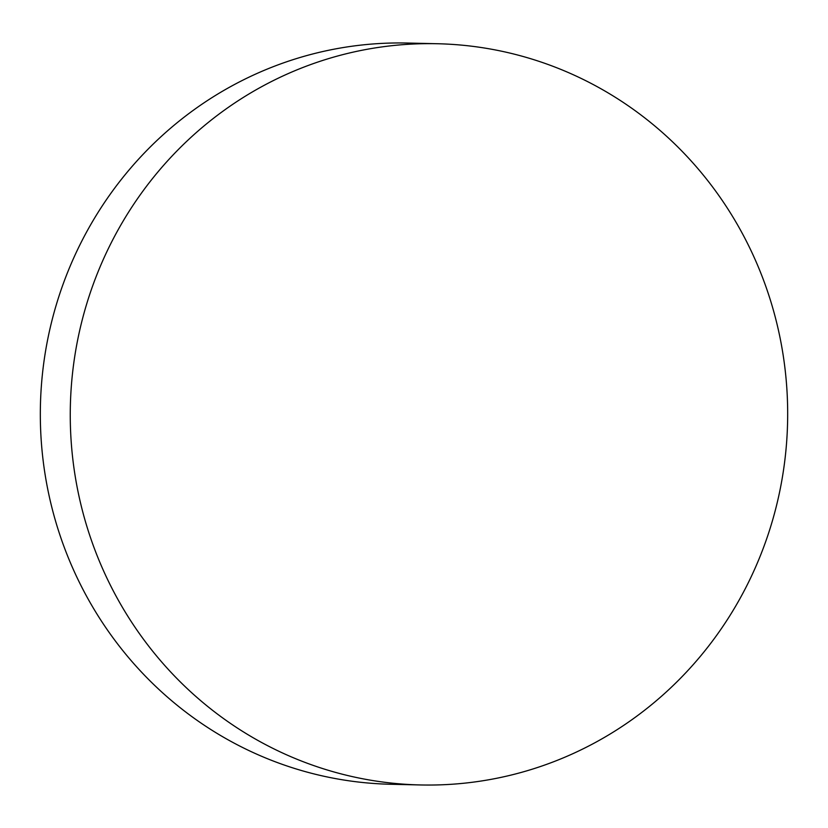 <?xml version="1.0" encoding="UTF-8"?>
<svg xmlns="http://www.w3.org/2000/svg" width="828" height="828" viewBox="0 0 828 828"><rect width="100%" height="100%" fill="white"/><g stroke="black" fill="none" stroke-linecap="round" stroke-linejoin="round"><path stroke-width="1.24" d="M420.355 784.954L390.423 784.261A370.706 358.7 -88.7 0 1 41.4 385.496A370.706 358.7 -88.7 0 1 407.645 43.046L437.577 43.739A370.706 358.7 -88.7 0 1 786.6 442.504A370.706 358.7 -88.7 0 1 420.355 784.954A370.706 358.7 -88.7 0 1 71.332 386.19A370.706 358.7 -88.7 0 1 437.577 43.739"/></g></svg>
